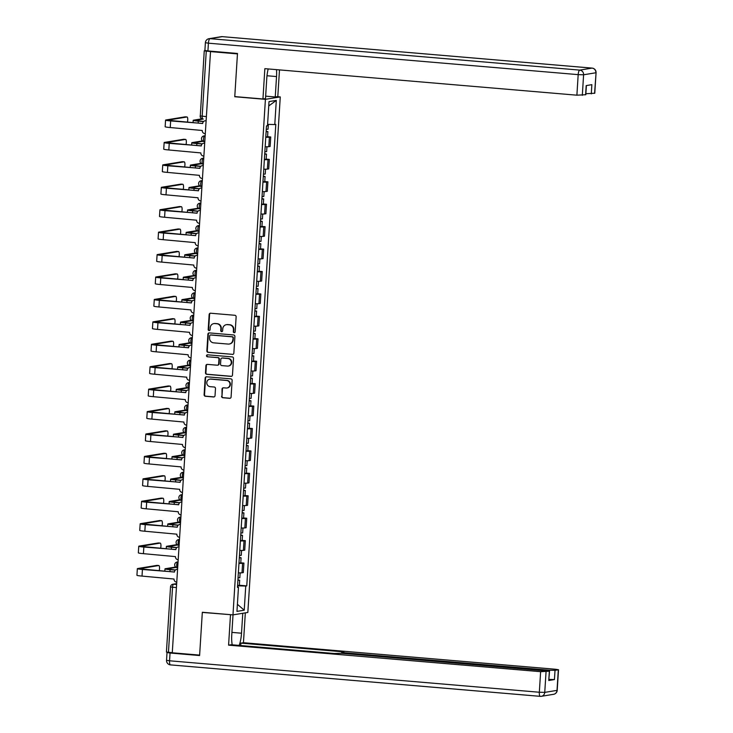 <?xml version="1.0" encoding="UTF-8"?>
<svg xmlns="http://www.w3.org/2000/svg" width="733" height="733" viewBox="0 0 733 733"><rect width="100%" height="100%" fill="white"/><g stroke="black" fill="none" stroke-linecap="round" stroke-linejoin="round"><path stroke-width="1.1" d="M234.184 332.709A0.99 0.944 -99.3 0 0 235.192 331.802L236.136 316.812A1.42 1.347 -99.3 0 0 234.872 315.282L210.591 313.22A1.42 1.347 -99.3 0 0 209.152 314.512L208.209 329.502A0.99 0.944 -99.3 0 0 209.308 330.565A0.99 0.944 -99.3 0 0 210.096 329.667L210.215 327.724A4.535 4.325 -99.3 0 1 214.815 323.574L216.84 323.748A4.535 4.325 -99.3 0 1 220.88 328.631L220.752 330.574A0.99 0.944 -99.3 0 0 221.861 331.637A0.99 0.944 -99.3 0 0 222.64 330.73L222.768 328.796A4.535 4.325 -99.3 0 1 227.367 324.646L229.392 324.82A4.535 4.325 -99.3 0 1 233.424 329.703L233.305 331.637A0.99 0.944 -99.3 0 0 234.184 332.709M234.615 332.635L234.615 332.635A0.99 0.944 -99.3 0 1 233.735 331.573L233.305 331.637M209.519 330.501L209.519 330.501A0.99 0.944 -99.3 0 1 208.639 329.438L208.209 329.502M222.072 331.573L222.072 331.573A0.99 0.944 -99.3 0 1 221.192 330.501L220.752 330.574M221.577 396.223A1.42 1.347 -99.3 0 0 222.832 397.744L229.649 398.331A1.42 1.347 -99.3 0 0 231.087 397.029L232.132 380.381A1.42 1.347 -99.3 0 0 230.877 378.851L206.587 376.789A1.42 1.347 -99.3 0 0 205.148 378.081L204.104 394.739A1.42 1.347 -99.3 0 0 205.359 396.26L213.596 396.965A1.42 1.347 -99.3 0 0 215.035 395.664L215.484 388.536A1.42 1.347 -99.3 0 0 214.219 387.015L210.142 386.667A3.793 3.61 -99.3 0 1 209.766 379.153A3.793 3.61 -99.3 0 1 210.609 379.117L226.598 380.473A3.793 3.61 -99.3 0 1 226.973 387.995A3.793 3.61 -99.3 0 1 226.131 388.023L223.464 387.803A1.42 1.347 -99.3 0 0 222.026 389.095L222.007 396.15A1.42 1.347 -99.3 0 0 223.272 397.68L230.08 398.257A1.42 1.347 -99.3 0 0 230.18 398.257M210.096 51.567L237.455 53.894L234.762 96.738L265.41 99.34L232.975 614.877L202.326 612.275L199.623 655.11L172.273 652.782L210.527 51.493L206.266 51.136L202.171 116.254A2.886 0.852 94.9 0 0 202.794 118.993A2.886 0.852 94.9 0 0 202.858 118.993L202.794 118.993A2.886 2.886 0 0 1 200.155 115.933L206.01 116.584M232.407 354.442A1.42 1.347 -99.3 0 0 233.845 353.141L234.899 336.493A1.42 1.347 -99.3 0 0 233.635 334.963L209.345 332.901A1.42 1.347 -99.3 0 0 207.906 334.202L206.862 350.85A1.42 1.347 -99.3 0 0 208.126 352.371L232.847 354.369A1.42 1.347 -99.3 0 0 232.938 354.378M233.515 358.437L232.471 375.085A1.42 1.347 -99.3 0 1 231.032 376.386L206.743 374.316A1.42 1.347 -99.3 0 1 205.478 372.795L205.927 365.666A1.42 1.347 -99.3 0 1 207.366 364.374L217.215 365.208A1.42 1.347 -99.3 0 0 218.654 363.907L218.956 359.188A1.42 1.347 -99.3 0 0 217.692 357.658L207.439 356.788A0.99 0.944 -99.3 0 1 207.338 354.818A0.99 0.944 -99.3 0 1 207.567 354.809L232.251 356.907A1.42 1.347 -99.3 0 1 233.515 358.437M277.23 96.655L280.272 96.912L247.836 612.449L232.975 614.877M172.282 652.682L166.428 652.031L170.523 586.904L172.539 587.225L168.443 652.352M205.277 50.614L204.25 50.806L206.266 51.136M265.172 146.737A6.643 0.467 3.6 0 0 268.809 146.673L269.405 137.181A6.643 0.467 -176.4 0 1 265.767 137.245M269.405 137.181L270.724 136.97L267.582 136.704M268.809 146.673L270.129 146.453L270.724 136.97M266.171 159.125L269.313 159.4L267.994 159.611A6.643 0.467 -176.4 0 1 264.356 159.675M263.761 169.167A6.643 0.467 3.6 0 0 267.398 169.103L268.718 168.883L269.313 159.4M264.76 181.555L267.902 181.821L266.583 182.041A6.643 0.467 -176.4 0 1 262.945 182.105M262.35 191.588A6.643 0.467 3.6 0 0 265.987 191.524L267.307 191.313L267.902 181.821M263.349 203.985L266.491 204.25L265.172 204.47A6.643 0.467 -176.4 0 1 261.534 204.525M260.939 214.018A6.643 0.467 3.6 0 0 264.576 213.954L265.896 213.743L266.491 204.25M261.938 226.415L265.08 226.68L263.761 226.891A6.643 0.467 -176.4 0 1 260.123 226.955M259.528 236.447A6.643 0.467 3.6 0 0 263.165 236.383L264.485 236.163L265.08 226.68M260.527 248.835L263.669 249.101L262.35 249.321A6.643 0.467 -176.4 0 1 258.712 249.385M258.117 258.868A6.643 0.467 3.6 0 0 261.754 258.813L263.074 258.593L263.669 249.101M259.115 271.265L262.258 271.531L260.939 271.751A6.643 0.467 -176.4 0 1 257.301 271.815M256.706 281.298A6.643 0.467 3.6 0 0 260.343 281.234L261.663 281.023L262.258 271.531M257.704 293.695L260.847 293.96L259.528 294.171A6.643 0.467 -176.4 0 1 255.89 294.235M255.295 303.728A6.643 0.467 3.6 0 0 258.932 303.664L260.252 303.444L260.847 293.96M256.293 316.115L259.436 316.39L258.117 316.601A6.643 0.467 -176.4 0 1 254.479 316.665M253.884 326.158A6.643 0.467 3.6 0 0 257.521 326.093L258.841 325.873L259.436 316.39M254.882 338.545L258.025 338.811L256.706 339.031A6.643 0.467 -176.4 0 1 253.068 339.095M252.473 348.578A6.643 0.467 3.6 0 0 256.11 348.514L257.43 348.303L258.025 338.811M253.471 360.975L256.614 361.241L255.295 361.461A6.643 0.467 -176.4 0 1 251.657 361.516M251.062 371.008A6.643 0.467 3.6 0 0 254.699 370.944L256.019 370.733L256.614 361.241M252.06 383.405L255.203 383.671L253.884 383.881A6.643 0.467 -176.4 0 1 250.246 383.945M249.651 393.438A6.643 0.467 3.6 0 0 253.288 393.374L254.608 393.154L255.203 383.671M250.649 405.825L253.792 406.091L252.473 406.311A6.643 0.467 -176.4 0 1 248.835 406.375M248.24 415.858A6.643 0.467 3.6 0 0 251.877 415.803L253.197 415.584L253.792 406.091M249.238 428.255L252.381 428.521L251.062 428.741A6.643 0.467 -176.4 0 1 247.424 428.805M246.829 438.288A6.643 0.467 3.6 0 0 250.466 438.224L251.786 438.013L252.381 428.521M247.827 450.685L250.97 450.951L249.651 451.161A6.643 0.467 -176.4 0 1 246.013 451.226M245.418 460.718A6.643 0.467 3.6 0 0 249.055 460.654L250.374 460.434L250.97 450.951M246.416 473.106L249.559 473.381L248.24 473.591A6.643 0.467 -176.4 0 1 244.602 473.655M244.007 483.148A6.643 0.467 3.6 0 0 247.644 483.084L248.963 482.864L249.559 473.381M245.005 495.535L248.148 495.801L246.829 496.021A6.643 0.467 -176.4 0 1 243.191 496.085M242.596 505.568A6.643 0.467 3.6 0 0 246.233 505.504L247.552 505.294L248.148 495.801M243.594 517.965L246.737 518.231L245.418 518.451A6.643 0.467 -176.4 0 1 241.78 518.506M241.184 527.998A6.643 0.467 3.6 0 0 244.822 527.934L246.141 527.723L246.737 518.231M242.183 540.395L245.326 540.661L244.007 540.872A6.643 0.467 -176.4 0 1 240.369 540.936M239.773 550.428A6.643 0.467 3.6 0 0 243.411 550.364L244.73 550.144L245.326 540.661M240.772 562.816L243.915 563.081L242.596 563.301A6.643 0.467 -176.4 0 1 238.958 563.365M238.362 572.849A6.643 0.467 3.6 0 0 242 572.794L243.319 572.574L243.915 563.081M237.547 585.832L245.747 586.043L244.226 610.195L236.951 611.386L238.472 587.234L237.446 587.399L266.482 125.911L267.499 125.746L269.02 101.594L276.304 100.403L274.783 124.555L267.591 124.372M245.747 586.043L246.764 585.878L275.8 124.39L274.783 124.555M265.41 99.34L280.272 96.912M234.762 96.738L235.339 96.637M239.361 585.246L246.764 585.878M238.472 587.234L237.474 587.032M276.304 100.403L268.745 105.946M237.391 604.294L244.226 610.195M233.735 331.573L233.854 329.63A4.535 4.325 -99.3 0 0 229.823 324.746L229.392 324.82M226.35 324.682L226.781 324.609A4.535 4.325 -99.3 0 1 227.798 324.572L229.823 324.746M213.807 323.62L214.238 323.546A4.535 4.325 -99.3 0 1 215.255 323.51L217.28 323.684A4.535 4.325 -99.3 0 1 221.311 328.558L221.192 330.501M210.49 313.211A1.42 1.347 -99.3 0 0 209.583 314.439L208.639 329.438M209.253 332.901A1.42 1.347 -99.3 0 0 208.346 334.129L207.292 350.777A1.42 1.347 -99.3 0 0 208.557 352.307L232.847 354.369M232.911 337.886A0.99 0.944 -99.3 0 0 232.031 336.814L210.71 334.999A0.99 0.944 -99.3 0 0 209.702 335.906L209.574 337.959A4.535 4.325 -99.3 0 0 213.605 342.842L228.183 344.079A4.535 4.325 -99.3 0 0 232.782 339.929L233.341 337.812A0.99 0.944 -99.3 0 0 232.462 336.749L232.031 336.814M210.49 335.008L210.921 334.944A0.99 0.944 -99.3 0 1 211.141 334.935L232.462 336.749M229.191 344.043L229.631 343.969A4.535 4.325 -99.3 0 0 233.213 339.865L232.782 339.929M233.341 337.812L233.213 339.865M207.274 364.365A1.42 1.347 -99.3 0 0 206.367 365.593L205.918 372.721A1.42 1.347 -99.3 0 0 207.173 374.251L231.463 376.313A1.42 1.347 -99.3 0 0 231.564 376.322M217.536 365.199L217.967 365.126A1.42 1.347 -99.3 0 0 219.094 363.843L219.387 359.115A1.42 1.347 -99.3 0 0 218.122 357.585L207.439 356.788M207.558 354.809A0.99 0.944 -99.3 0 0 207.87 356.714M227.441 366.079A3.793 3.61 -99.3 0 0 231.289 362.166A3.793 3.61 -99.3 0 0 227.917 358.529L222.282 358.052A1.42 1.347 -99.3 0 0 220.844 359.344L220.541 364.072A1.42 1.347 -99.3 0 0 221.806 365.602L227.441 366.079M228.293 366.042L228.723 365.978A3.793 3.61 -99.3 0 0 228.348 358.455L227.917 358.529M221.962 358.061L222.401 357.988A1.42 1.347 -99.3 0 1 222.713 357.979L228.348 358.455M223.363 387.794A1.42 1.347 -99.3 0 0 222.456 389.021L222.007 396.15M226.973 387.995L227.413 387.922A3.793 3.61 -99.3 0 0 227.038 380.409L226.598 380.473M209.766 379.153L210.197 379.08A3.793 3.61 -99.3 0 1 211.049 379.043L227.038 380.409M206.486 376.78A1.42 1.347 -99.3 0 0 205.579 378.017L204.534 394.666A1.42 1.347 -99.3 0 0 205.799 396.186L214.027 396.892A1.42 1.347 -99.3 0 0 214.128 396.892M266.116 131.766L267.893 131.656L266.143 131.326M265.795 136.934L267.572 136.833L267.893 131.656M203.527 121.577L198.295 121.128A7.293 0.513 -176.4 0 1 193.2 120.313A7.293 0.513 -176.4 0 1 193.539 120.185L201.978 118.801M266.271 129.32L268.049 129.21L268.351 124.399M203.279 119.03L195.079 120.432L203.664 121.449M205.744 120.808L205.625 120.798A2.886 2.749 -99.3 0 0 202.693 123.446L170.652 120.936A7.293 0.513 -176.4 0 1 165.566 120.12A7.293 0.513 -176.4 0 1 165.905 119.983L185.165 116.84A3.326 0.98 -85.1 0 1 185.238 116.831A3.326 0.98 -85.1 0 1 185.312 116.849M187.391 122.219A3.326 0.98 94.9 0 0 187.74 118.819A3.326 0.98 94.9 0 0 187.025 116.987A3.326 0.98 94.9 0 0 186.952 116.987L167.436 120.239L202.693 123.52M204.983 120.826L205.542 120.734A2.886 2.749 80.7 0 1 205.744 120.707M204.938 133.608L204.819 133.598A2.886 2.749 -99.3 0 1 202.253 130.483L170.239 127.542A7.293 0.513 -176.4 0 1 165.145 126.727L165.566 120.12M264.705 154.187L266.482 154.077L264.732 153.747M264.384 159.363L266.161 159.253L266.482 154.077M202.116 144.007L196.884 143.558A7.293 0.513 -176.4 0 1 191.789 142.743A7.293 0.513 -176.4 0 1 192.128 142.605L202.445 140.919M264.86 151.749L266.638 151.639L266.94 146.765M202.949 141.286L193.668 142.862L202.253 143.879M263.294 176.616L265.071 176.506L263.321 176.177M262.973 181.793L264.75 181.683L265.071 176.506M200.705 166.428L195.473 165.988A7.293 0.513 -176.4 0 1 190.378 165.172A7.293 0.513 -176.4 0 1 190.717 165.035L201.034 163.349M263.449 174.17L265.227 174.06L265.538 169.195M201.538 163.716L192.257 165.292L200.842 166.299M268.196 68.939A16.245 4.801 94.9 0 0 266.785 78.156L265.502 98.57L262.945 98.982L264.851 68.655L576.889 95.189L578.181 74.638L208.41 43.183L207.925 50.944L237.483 53.463L234.771 96.591L262.945 98.982M266.995 75.746L276.533 76.562A16.245 4.801 94.9 0 0 276.497 69.644M276.533 76.562L275.251 96.976L277.807 96.554L279.484 69.901M265.658 96.16L275.251 96.976M594.582 93.329L596.066 72.686L594.775 93.247L585.869 93.732M586.382 85.559L585.804 94.713L576.889 95.189M591.284 93.87L591.861 84.662L586.189 85.596L585.612 94.795M207.925 50.944L204.901 50.458L205.387 42.697L208.41 43.183A4.334 1.283 -85.1 0 1 209.986 38.657L579.757 70.111L592.017 68.105L222.246 36.65L209.986 38.657A4.334 4.123 80.7 0 0 209.015 38.693A4.334 4.334 0 0 0 205.387 42.697M242.77 613.274L241.514 633.211A16.245 4.801 94.9 0 1 239.178 645.416M233.021 614.868L231.765 634.805A16.245 4.801 94.9 0 0 232.214 644.82M168.104 652.324L167.023 652.544L170.047 653.03L199.596 655.54L202.317 612.412L231.078 614.721M230.492 614.813L228.586 645.15L231.142 644.728L334.239 653.497L341.697 653.305L549.539 671.208L549.594 670.219L344.776 652.801L344.73 653.561M240.736 645.544L240.891 643.134L243.448 642.713L555.486 669.256L558.509 669.742L555.018 670.356L554.432 679.564L549.017 679.427M245.326 612.861L243.448 642.713M202.317 612.412L202.894 612.321M228.586 645.15L540.624 671.685L549.539 671.208L548.76 680.49L554.432 679.564M344.776 652.801L341.752 652.315L343.988 651.903L240.891 643.134M549.594 670.219L555.018 670.356M204.333 143.237L204.214 143.228A2.886 2.749 -99.3 0 0 201.282 145.867L169.241 143.356A7.293 0.513 -176.4 0 1 164.155 142.541A7.293 0.513 -176.4 0 1 164.494 142.413L183.754 139.261A3.326 0.98 -85.1 0 1 183.827 139.261A3.326 0.98 -85.1 0 1 183.901 139.279M185.98 144.648A3.326 0.98 94.9 0 0 186.329 141.24A3.326 0.98 94.9 0 0 185.614 139.417A3.326 0.98 94.9 0 0 185.541 139.417L166.024 142.66L201.282 145.949M203.572 143.256L204.131 143.164A2.886 2.749 80.7 0 1 204.333 143.137M203.527 156.028L203.407 156.019A2.886 2.749 -99.3 0 1 200.842 152.913L168.828 149.972A7.293 0.513 -176.4 0 1 163.734 149.156L164.155 142.541M202.803 165.658L202.803 165.658A2.886 2.749 -99.3 0 0 199.871 168.297L167.83 165.786A7.293 0.513 -176.4 0 1 162.744 164.971A7.293 0.513 -176.4 0 1 163.083 164.843L182.343 161.691A3.326 0.98 -85.1 0 1 182.416 161.691A3.326 0.98 -85.1 0 1 182.49 161.7M184.569 167.069A3.326 0.98 94.9 0 0 184.918 163.67A3.326 0.98 94.9 0 0 184.203 161.837A3.326 0.98 94.9 0 0 184.13 161.846L164.613 165.09L199.871 168.37M202.161 165.676L202.72 165.585A2.886 2.749 80.7 0 1 202.922 165.566M202.116 178.458L201.996 178.449A2.886 2.749 -99.3 0 1 199.431 175.343L167.417 172.402A7.293 0.513 -176.4 0 1 162.323 171.586L162.744 164.971M261.883 199.046L263.66 198.936L261.91 198.606M261.562 204.223L263.339 204.113L263.66 198.936M199.294 188.857L194.062 188.408A7.293 0.513 -176.4 0 1 188.967 187.593A7.293 0.513 -176.4 0 1 189.306 187.465L199.623 185.779M262.038 196.6L263.816 196.49L264.127 191.615M200.127 186.136L190.846 187.712L199.431 188.729M260.472 221.467L262.249 221.366L260.499 221.027M260.151 226.644L261.928 226.534L262.249 221.366M197.883 211.287L192.651 210.838A7.293 0.513 -176.4 0 1 187.556 210.023A7.293 0.513 -176.4 0 1 187.895 209.895L198.212 208.209M260.627 219.03L262.405 218.92L262.716 214.045M198.716 208.566L189.435 210.142L198.02 211.159M259.061 243.897L260.838 243.787L259.088 243.457M258.74 249.073L260.517 248.963L260.838 243.787M196.471 233.708L191.24 233.268A7.293 0.513 -176.4 0 1 186.145 232.453A7.293 0.513 -176.4 0 1 186.484 232.315L196.801 230.629M259.216 241.45L260.994 241.349L261.305 236.475M197.305 230.996L188.024 232.572L196.609 233.58M201.511 188.088L201.392 188.079A2.886 2.749 -99.3 0 0 198.46 190.727L166.418 188.216A7.293 0.513 -176.4 0 1 161.333 187.401A7.293 0.513 -176.4 0 1 161.672 187.263L180.932 184.12A3.326 0.98 -85.1 0 1 181.005 184.111A3.326 0.98 -85.1 0 1 181.078 184.13M183.158 189.499A3.326 0.98 94.9 0 0 183.507 186.1A3.326 0.98 94.9 0 0 182.792 184.267A3.326 0.98 94.9 0 0 182.719 184.267L163.202 187.52L198.46 190.8M200.75 188.106L201.309 188.014A2.886 2.749 80.7 0 1 201.511 187.987M200.705 200.888L200.585 200.879A2.886 2.749 -99.3 0 1 198.02 197.763L166.006 194.831A7.293 0.513 -176.4 0 1 160.912 194.016L161.333 187.401M199.981 210.508L199.981 210.508A2.886 2.749 -99.3 0 0 197.049 213.147L165.007 210.646A7.293 0.513 -176.4 0 1 159.922 209.83A7.293 0.513 -176.4 0 1 160.261 209.693L179.521 206.55A3.326 0.98 -85.1 0 1 179.594 206.541A3.326 0.98 -85.1 0 1 179.667 206.559M181.747 211.929A3.326 0.98 94.9 0 0 182.096 208.529A3.326 0.98 94.9 0 0 181.381 206.697A3.326 0.98 94.9 0 0 181.308 206.697L161.791 209.94L197.049 213.23M199.339 210.536L199.898 210.444A2.886 2.749 80.7 0 1 200.1 210.417M199.294 223.318L199.174 223.308A2.886 2.749 -99.3 0 1 196.609 220.193L164.595 217.252A7.293 0.513 -176.4 0 1 159.501 216.437L159.922 209.83M198.689 232.947L198.57 232.938A2.886 2.749 -99.3 0 0 195.647 235.577L163.596 233.067A7.293 0.513 -176.4 0 1 158.511 232.251A7.293 0.513 -176.4 0 1 158.85 232.123L178.11 228.971A3.326 0.98 -85.1 0 1 178.183 228.971A3.326 0.98 -85.1 0 1 178.256 228.989M180.336 234.349A3.326 0.98 94.9 0 0 180.684 230.95A3.326 0.98 94.9 0 0 179.97 229.127A3.326 0.98 94.9 0 0 179.897 229.127L160.38 232.37L195.638 235.65M197.928 232.966L198.487 232.865A2.886 2.749 80.7 0 1 198.689 232.847M197.883 245.738L197.763 245.729A2.886 2.749 -99.3 0 1 195.198 242.623L163.184 239.682A7.293 0.513 -176.4 0 1 158.09 238.866L158.511 232.251M257.649 266.326L259.427 266.216L257.677 265.887M257.329 271.503L259.106 271.393L259.427 266.216M195.06 256.138L189.829 255.698A7.293 0.513 -176.4 0 1 184.734 254.882A7.293 0.513 -176.4 0 1 185.073 254.745L195.39 253.059M257.805 263.88L259.583 263.77L259.894 258.905M195.894 253.426L186.613 254.992L195.198 256.009M197.159 255.368L197.159 255.368A2.886 2.749 -99.3 0 0 194.236 258.007L162.185 255.496A7.293 0.513 -176.4 0 1 157.1 254.681A7.293 0.513 -176.4 0 1 157.439 254.553L176.699 251.401A3.326 0.98 -85.1 0 1 176.772 251.401A3.326 0.98 -85.1 0 1 176.845 251.41M178.925 256.779A3.326 0.98 94.9 0 0 179.273 253.38A3.326 0.98 94.9 0 0 178.559 251.547A3.326 0.98 94.9 0 0 178.486 251.556L158.969 254.8L194.227 258.08M196.517 255.386L197.076 255.295A2.886 2.749 80.7 0 1 197.278 255.267M196.471 268.168L196.352 268.159A2.886 2.749 -99.3 0 1 193.787 265.053L161.773 262.112A7.293 0.513 -176.4 0 1 156.679 261.296L157.1 254.681M256.238 288.756L258.016 288.646L256.266 288.316M255.918 293.924L257.695 293.823L258.016 288.646M193.649 278.567L188.418 278.119A7.293 0.513 -176.4 0 1 183.323 277.303A7.293 0.513 -176.4 0 1 183.662 277.175L193.979 275.489M256.394 286.31L258.172 286.2L258.483 281.325M194.483 275.846L185.202 277.422L193.787 278.439M195.867 277.798L195.748 277.789A2.886 2.749 -99.3 0 0 192.825 280.437L160.774 277.926A7.293 0.513 -176.4 0 1 155.689 277.111A7.293 0.513 -176.4 0 1 156.028 276.973L175.288 273.83A3.326 0.98 -85.1 0 1 175.361 273.821A3.326 0.98 -85.1 0 1 175.434 273.84M177.514 279.209A3.326 0.98 94.9 0 0 177.862 275.81A3.326 0.98 94.9 0 0 177.148 273.977A3.326 0.98 94.9 0 0 177.074 273.977L157.558 277.23L192.816 280.51M195.106 277.816L195.665 277.725A2.886 2.749 80.7 0 1 195.867 277.697M195.06 290.598L194.941 290.589A2.886 2.749 -99.3 0 1 192.376 287.473L160.362 284.532A7.293 0.513 -176.4 0 1 155.268 283.717L155.689 277.111M254.827 311.177L256.605 311.067L254.855 310.737M254.507 316.354L256.284 316.244L256.605 311.067M192.238 300.997L187.007 300.548A7.293 0.513 -176.4 0 1 181.912 299.733A7.293 0.513 -176.4 0 1 182.251 299.595L192.568 297.91M254.983 308.74L256.761 308.63L257.072 303.755M193.072 298.276L183.791 299.852L192.376 300.869M194.337 300.218L194.337 300.218A2.886 2.749 -99.3 0 0 191.414 302.857L159.363 300.347A7.293 0.513 -176.4 0 1 154.278 299.531A7.293 0.513 -176.4 0 1 154.617 299.403L173.877 296.251A3.326 0.98 -85.1 0 1 173.95 296.251A3.326 0.98 -85.1 0 1 174.023 296.269M176.103 301.639A3.326 0.98 94.9 0 0 176.451 298.23A3.326 0.98 94.9 0 0 175.737 296.407A3.326 0.98 94.9 0 0 175.663 296.407L156.147 299.65L191.405 302.94M193.695 300.246L194.254 300.154A2.886 2.749 80.7 0 1 194.456 300.127M193.649 313.018L193.53 313.009A2.886 2.749 -99.3 0 1 190.965 309.903L158.951 306.962A7.293 0.513 -176.4 0 1 153.857 306.147L154.278 299.531M253.416 333.607L255.194 333.497L253.444 333.167M253.096 338.783L254.873 338.673L255.194 333.497M190.827 323.418L185.596 322.978A7.293 0.513 -176.4 0 1 180.501 322.163A7.293 0.513 -176.4 0 1 180.84 322.025L191.157 320.339M253.572 331.16L255.35 331.05L255.661 326.185M191.661 320.706L182.38 322.282L190.965 323.29M193.045 322.657L192.926 322.648A2.886 2.749 -99.3 0 0 190.003 325.287L157.952 322.777A7.293 0.513 -176.4 0 1 152.867 321.961A7.293 0.513 -176.4 0 1 153.206 321.833L172.466 318.681A3.326 0.98 -85.1 0 1 172.539 318.681A3.326 0.98 -85.1 0 1 172.612 318.69M174.692 324.059A3.326 0.98 94.9 0 0 175.04 320.66A3.326 0.98 94.9 0 0 174.326 318.828A3.326 0.98 94.9 0 0 174.252 318.837L154.736 322.08L189.994 325.36M192.284 322.667L192.843 322.575A2.886 2.749 80.7 0 1 193.045 322.557M192.238 335.448L192.119 335.439A2.886 2.749 -99.3 0 1 189.554 332.333L157.54 329.392A7.293 0.513 -176.4 0 1 152.446 328.576L152.867 321.961M252.005 356.036L253.783 355.926L252.033 355.597M251.685 361.213L253.462 361.103L253.783 355.926M189.416 345.848L184.185 345.399A7.293 0.513 -176.4 0 1 179.09 344.583A7.293 0.513 -176.4 0 1 179.429 344.455L189.746 342.769M252.161 353.59L253.939 353.48L254.25 348.606M190.25 343.126L180.969 344.702L189.554 345.719M250.594 378.457L252.372 378.356L250.622 378.017M250.274 383.634L252.051 383.524L252.372 378.356M188.005 368.278L182.774 367.829A7.293 0.513 -176.4 0 1 177.679 367.013A7.293 0.513 -176.4 0 1 178.018 366.885L188.335 365.199M250.75 376.02L252.528 375.91L252.839 371.035M188.839 365.556L179.558 367.132L188.143 368.149M249.183 400.887L250.961 400.777L249.211 400.447M248.863 406.064L250.64 405.954L250.961 400.777M186.594 390.698L181.363 390.258A7.293 0.513 -176.4 0 1 176.268 389.443A7.293 0.513 -176.4 0 1 176.607 389.305L186.924 387.62M249.339 398.44L251.117 398.34L251.428 393.465M187.428 387.986L178.146 389.562L186.732 390.57M247.772 423.317L249.55 423.207L247.8 422.877M247.452 428.493L249.229 428.384L249.55 423.207M185.183 413.128L179.952 412.688A7.293 0.513 -176.4 0 1 174.857 411.873A7.293 0.513 -176.4 0 1 175.196 411.735L185.513 410.049M247.928 420.87L249.706 420.76L250.017 415.895M186.017 410.416L176.735 411.983L185.321 413M246.361 445.746L248.139 445.637L246.389 445.307M246.041 450.914L247.818 450.813L248.139 445.637M183.772 435.558L178.54 435.109A7.293 0.513 -176.4 0 1 173.446 434.293A7.293 0.513 -176.4 0 1 173.785 434.165L184.102 432.479M246.517 443.3L248.295 443.19L248.606 438.316M184.606 432.837L175.324 434.412L183.91 435.429M244.95 468.167L246.728 468.057L244.978 467.727M244.63 473.344L246.407 473.234L246.728 468.057M182.361 457.988L177.129 457.539A7.293 0.513 -176.4 0 1 172.035 456.723A7.293 0.513 -176.4 0 1 172.374 456.586L182.691 454.9M245.106 465.73L246.884 465.62L247.195 460.745M183.195 455.266L173.913 456.842L182.499 457.859M191.515 345.069L191.515 345.069A2.886 2.749 -99.3 0 0 188.592 347.717L156.541 345.206A7.293 0.513 -176.4 0 1 151.456 344.391A7.293 0.513 -176.4 0 1 151.795 344.253L171.055 341.111A3.326 0.98 -85.1 0 1 171.128 341.102A3.326 0.98 -85.1 0 1 171.201 341.12M173.281 346.489A3.326 0.98 94.9 0 0 173.629 343.09A3.326 0.98 94.9 0 0 172.915 341.257A3.326 0.98 94.9 0 0 172.841 341.257L153.325 344.51L188.583 347.79M190.873 345.096L191.432 345.005A2.886 2.749 80.7 0 1 191.634 344.977M190.827 357.878L190.708 357.869A2.886 2.749 -99.3 0 1 188.143 354.763L156.129 351.822A7.293 0.513 -176.4 0 1 151.035 351.006L151.456 344.391M190.223 367.508L190.104 367.499A2.886 2.749 -99.3 0 0 187.181 370.138L155.13 367.636A7.293 0.513 -176.4 0 1 150.045 366.821A7.293 0.513 -176.4 0 1 150.384 366.683L169.644 363.541A3.326 0.98 -85.1 0 1 169.717 363.531A3.326 0.98 -85.1 0 1 169.79 363.55M171.87 368.919A3.326 0.98 94.9 0 0 172.218 365.52A3.326 0.98 94.9 0 0 171.504 363.687A3.326 0.98 94.9 0 0 171.43 363.687L151.914 366.931L187.172 370.22M189.462 367.526L190.021 367.435A2.886 2.749 80.7 0 1 190.223 367.407M189.416 380.308L189.297 380.299A2.886 2.749 -99.3 0 1 186.732 377.183L154.718 374.242A7.293 0.513 -176.4 0 1 149.624 373.427L150.045 366.821M188.812 389.938L188.693 389.929A2.886 2.749 -99.3 0 0 185.77 392.567L153.719 390.057A7.293 0.513 -176.4 0 1 148.634 389.241A7.293 0.513 -176.4 0 1 148.973 389.113L168.233 385.961A3.326 0.98 -85.1 0 1 168.306 385.961A3.326 0.98 -85.1 0 1 168.379 385.979M170.459 391.34A3.326 0.98 94.9 0 0 170.807 387.94A3.326 0.98 94.9 0 0 170.093 386.117A3.326 0.98 94.9 0 0 170.019 386.117L150.503 389.36L185.761 392.641M188.051 389.956L188.61 389.855A2.886 2.749 80.7 0 1 188.812 389.837M188.005 402.729L187.886 402.719A2.886 2.749 -99.3 0 1 185.321 399.613L153.307 396.672A7.293 0.513 -176.4 0 1 148.213 395.857L148.634 389.241M187.401 412.367L187.281 412.358A2.886 2.749 -99.3 0 0 184.359 414.997L152.308 412.487A7.293 0.513 -176.4 0 1 147.223 411.671A7.293 0.513 -176.4 0 1 147.562 411.543L166.822 408.391A3.326 0.98 -85.1 0 1 166.895 408.391A3.326 0.98 -85.1 0 1 166.968 408.4M169.048 413.769A3.326 0.98 94.9 0 0 169.396 410.37A3.326 0.98 94.9 0 0 168.682 408.538A3.326 0.98 94.9 0 0 168.608 408.547L149.092 411.79L184.349 415.07M186.64 412.377L187.199 412.285A2.886 2.749 80.7 0 1 187.401 412.258M186.594 425.158L186.475 425.149A2.886 2.749 -99.3 0 1 183.91 422.043L151.896 419.102A7.293 0.513 -176.4 0 1 146.802 418.286L147.223 411.671M185.99 434.788L185.87 434.779A2.886 2.749 -99.3 0 0 182.948 437.427L150.897 434.916A7.293 0.513 -176.4 0 1 145.812 434.101A7.293 0.513 -176.4 0 1 146.151 433.963L165.411 430.821A3.326 0.98 -85.1 0 1 165.484 430.812A3.326 0.98 -85.1 0 1 165.557 430.83M167.637 436.199A3.326 0.98 94.9 0 0 167.985 432.8A3.326 0.98 94.9 0 0 167.271 430.967A3.326 0.98 94.9 0 0 167.197 430.967L147.681 434.22L182.938 437.5M185.229 434.806L185.788 434.715A2.886 2.749 80.7 0 1 185.99 434.687M185.183 447.588L185.064 447.579A2.886 2.749 -99.3 0 1 182.499 444.464L150.485 441.523A7.293 0.513 -176.4 0 1 145.391 440.707L145.812 434.101M184.459 457.209L184.459 457.209A2.886 2.749 -99.3 0 0 181.537 459.848L149.486 457.337A7.293 0.513 -176.4 0 1 144.401 456.522A7.293 0.513 -176.4 0 1 144.74 456.393L164 453.241A3.326 0.98 -85.1 0 1 164.073 453.241A3.326 0.98 -85.1 0 1 164.146 453.26M166.226 458.629A3.326 0.98 94.9 0 0 166.574 455.22A3.326 0.98 94.9 0 0 165.86 453.397A3.326 0.98 94.9 0 0 165.786 453.397L146.27 456.641L181.527 459.93M183.818 457.236L184.377 457.145A2.886 2.749 80.7 0 1 184.579 457.117M183.772 470.009L183.653 470A2.886 2.749 -99.3 0 1 181.088 466.894L149.074 463.952A7.293 0.513 -176.4 0 1 143.98 463.137L144.401 456.522M243.539 490.597L245.317 490.487L243.567 490.157M243.219 495.774L244.996 495.664L245.317 490.487M180.95 480.408L175.718 479.968A7.293 0.513 -176.4 0 1 170.624 479.153A7.293 0.513 -176.4 0 1 170.963 479.015L181.28 477.33M243.695 488.151L245.473 488.041L245.784 483.175M181.784 477.696L172.502 479.272L181.088 480.28M183.168 479.648L183.048 479.639A2.886 2.749 -99.3 0 0 180.126 482.277L148.075 479.767A7.293 0.513 -176.4 0 1 142.99 478.951A7.293 0.513 -176.4 0 1 143.329 478.823L162.589 475.671A3.326 0.98 -85.1 0 1 162.662 475.671A3.326 0.98 -85.1 0 1 162.735 475.68M164.815 481.05A3.326 0.98 94.9 0 0 165.163 477.65A3.326 0.98 94.9 0 0 164.449 475.818A3.326 0.98 94.9 0 0 164.375 475.827L144.859 479.07L180.116 482.351M182.407 479.657L182.966 479.565A2.886 2.749 80.7 0 1 183.168 479.547M182.361 492.439L182.242 492.429A2.886 2.749 -99.3 0 1 179.677 489.323L147.663 486.382A7.293 0.513 -176.4 0 1 142.569 485.567L142.99 478.951M242.128 513.027L243.906 512.917L242.156 512.587M241.808 518.204L243.585 518.094L243.906 512.917M179.539 502.838L174.307 502.389A7.293 0.513 -176.4 0 1 169.213 501.574A7.293 0.513 -176.4 0 1 169.552 501.445L179.869 499.759M242.284 510.58L244.062 510.47L244.373 505.596M180.373 500.117L171.091 501.693L179.677 502.71M181.637 502.059L181.637 502.059A2.886 2.749 -99.3 0 0 178.715 504.707L146.664 502.197A7.293 0.513 -176.4 0 1 141.579 501.381A7.293 0.513 -176.4 0 1 141.918 501.244L161.178 498.101A3.326 0.98 -85.1 0 1 161.251 498.092A3.326 0.98 -85.1 0 1 161.324 498.11M163.404 503.479A3.326 0.98 94.9 0 0 163.752 500.08A3.326 0.98 94.9 0 0 163.038 498.248A3.326 0.98 94.9 0 0 162.964 498.248L143.448 501.5L178.705 504.78M180.996 502.087L181.555 501.995A2.886 2.749 80.7 0 1 181.757 501.968M180.95 514.868L180.831 514.859A2.886 2.749 -99.3 0 1 178.266 511.753L146.252 508.812A7.293 0.513 -176.4 0 1 141.157 507.996L141.579 501.381M240.717 535.447L242.495 535.347L240.745 535.008M240.397 540.624L242.174 540.514L242.495 535.347M178.128 525.268L172.896 524.819A7.293 0.513 -176.4 0 1 167.802 524.003A7.293 0.513 -176.4 0 1 168.141 523.875L178.458 522.189M240.873 533.01L242.65 532.9L242.962 528.026M178.962 522.547L169.68 524.122L178.266 525.14M180.345 524.498L180.226 524.489A2.886 2.749 -99.3 0 0 177.304 527.128L145.253 524.626A7.293 0.513 -176.4 0 1 140.168 523.811A7.293 0.513 -176.4 0 1 140.507 523.674L159.767 520.531A3.326 0.98 -85.1 0 1 159.84 520.522A3.326 0.98 -85.1 0 1 159.913 520.54M161.993 525.909A3.326 0.98 94.9 0 0 162.341 522.51A3.326 0.98 94.9 0 0 161.626 520.677A3.326 0.98 94.9 0 0 161.553 520.677L142.037 523.921L177.294 527.21M179.585 524.516L180.144 524.425A2.886 2.749 80.7 0 1 180.345 524.397M179.539 537.298L179.42 537.289A2.886 2.749 -99.3 0 1 176.855 534.174L144.841 531.233A7.293 0.513 -176.4 0 1 139.746 530.417L140.168 523.811M239.306 557.877L241.084 557.767L239.334 557.437M238.985 563.054L240.763 562.944L241.084 557.767M176.717 547.688L171.485 547.249A7.293 0.513 -176.4 0 1 166.391 546.433A7.293 0.513 -176.4 0 1 166.73 546.296L177.047 544.61M239.462 555.431L241.239 555.33L241.551 550.456M177.551 544.976L168.269 546.552L176.855 547.56M178.815 546.919L178.815 546.919A2.886 2.749 -99.3 0 0 175.893 549.558L143.842 547.047A7.293 0.513 -176.4 0 1 138.757 546.232A7.293 0.513 -176.4 0 1 139.096 546.103L158.355 542.951A3.326 0.98 -85.1 0 1 158.429 542.951A3.326 0.98 -85.1 0 1 158.502 542.97M160.582 548.33A3.326 0.98 94.9 0 0 160.93 544.931A3.326 0.98 94.9 0 0 160.215 543.107A3.326 0.98 94.9 0 0 160.142 543.107L140.626 546.351L175.883 549.631M178.174 546.946L178.733 546.845A2.886 2.749 80.7 0 1 178.934 546.827M178.128 559.719L178.009 559.71A2.886 2.749 -99.3 0 1 175.444 556.604L143.43 553.662A7.293 0.513 -176.4 0 1 138.345 552.847L138.757 546.232M237.895 580.307L239.673 580.197L237.923 579.867M237.574 585.484L239.352 585.374L239.673 580.197M175.306 570.118L170.074 569.678A7.293 0.513 -176.4 0 1 164.98 568.863A7.293 0.513 -176.4 0 1 165.319 568.726L175.636 567.04M238.051 577.861L239.828 577.751L240.14 572.885M176.14 567.406L166.858 568.973L175.444 569.99M177.523 569.358L177.404 569.349A2.886 2.749 -99.3 0 0 174.481 571.987L142.431 569.477A7.293 0.513 -176.4 0 1 137.346 568.661A7.293 0.513 -176.4 0 1 137.685 568.533L156.944 565.381A3.326 0.98 -85.1 0 1 157.018 565.381A3.326 0.98 -85.1 0 1 157.091 565.39M159.171 570.76A3.326 0.98 94.9 0 0 159.519 567.36A3.326 0.98 94.9 0 0 158.804 565.528A3.326 0.98 94.9 0 0 158.731 565.537L139.215 568.781L174.472 572.061M176.763 569.367L177.322 569.275A2.886 2.749 80.7 0 1 177.523 569.248M176.717 582.149L176.598 582.139A2.886 2.749 -99.3 0 1 174.033 579.033L142.019 576.092A7.293 0.513 -176.4 0 1 136.934 575.277L137.346 568.661M176.616 583.715L173.593 584.21A2.886 0.852 94.9 0 0 172.539 587.225L176.378 587.554M176.571 584.467L173.593 584.21A2.886 2.749 80.7 0 0 172.942 584.238A2.886 2.886 0 0 0 170.523 586.904L170.661 586.849M243.411 550.364L244.007 540.872M244.822 527.934L245.418 518.451M246.233 505.504L246.829 496.021M247.644 483.084L248.24 473.591M249.055 460.654L249.651 451.161M250.466 438.224L251.062 428.741M251.877 415.803L252.473 406.311M253.288 393.374L253.884 383.881M254.699 370.944L255.295 361.461M256.11 348.514L256.706 339.031M257.521 326.093L258.117 316.601M258.932 303.664L259.528 294.171M260.343 281.234L260.939 271.751M261.754 258.813L262.35 249.321M263.165 236.383L263.761 226.891M264.576 213.954L265.172 204.47M265.987 191.524L266.583 182.041M267.398 169.103L267.994 159.611M242 572.794L242.596 563.301M177.991 561.899L177.102 562.046A2.886 2.886 0 0 0 177.322 567.773L177.386 567.773A2.886 0.852 94.9 0 1 177.322 567.773A2.886 0.852 94.9 0 1 176.708 564.923A2.886 0.852 94.9 0 1 177.752 562.019L177.982 561.982M177.982 562.037L177.752 562.019A2.886 2.749 80.7 0 0 177.102 562.046M179.402 539.47L178.513 539.616A2.886 2.886 0 0 0 178.733 545.343L178.797 545.343A2.886 0.852 94.9 0 1 178.733 545.343A2.886 0.852 94.9 0 1 178.119 542.502A2.886 0.852 94.9 0 1 179.164 539.589L179.393 539.552M179.393 539.607L179.164 539.589A2.886 2.749 80.7 0 0 178.513 539.616M180.813 517.04L179.924 517.186A2.886 2.886 0 0 0 180.144 522.913L180.208 522.913A2.886 0.852 94.9 0 1 180.144 522.913A2.886 0.852 94.9 0 1 179.53 520.073A2.886 0.852 94.9 0 1 180.575 517.159L180.804 517.122M180.804 517.186L180.575 517.159A2.886 2.749 80.7 0 0 179.924 517.186M181.857 500.511L181.619 500.483A2.886 0.852 94.9 0 1 181.555 500.492A2.886 0.852 94.9 0 1 180.941 497.643A2.886 0.852 94.9 0 1 181.986 494.738L182.215 494.702M182.215 494.757L181.986 494.738A2.886 2.749 80.7 0 0 181.335 494.757A2.886 2.886 0 0 0 181.555 500.492L181.848 500.511M183.635 472.189L182.746 472.336A2.886 2.886 0 0 0 182.966 478.063L183.03 478.063A2.886 0.852 94.9 0 1 182.966 478.063A2.886 0.852 94.9 0 1 182.352 475.222A2.886 0.852 94.9 0 1 183.397 472.309L183.626 472.272M183.626 472.327L183.397 472.309A2.886 2.749 80.7 0 0 182.746 472.336M185.046 449.76L184.157 449.906A2.886 2.886 0 0 0 184.377 455.633L184.441 455.633A2.886 0.852 94.9 0 1 184.377 455.633A2.886 0.852 94.9 0 1 183.763 452.792A2.886 0.852 94.9 0 1 184.808 449.879L185.037 449.842M185.037 449.897L184.808 449.879A2.886 2.749 80.7 0 0 184.157 449.906M186.09 433.221L185.852 433.203A2.886 0.852 94.9 0 1 185.788 433.212A2.886 0.852 94.9 0 1 185.174 430.363A2.886 0.852 94.9 0 1 186.219 427.458L186.448 427.412M186.448 427.476L186.219 427.458A2.886 2.749 80.7 0 0 185.568 427.476A2.886 2.886 0 0 0 185.788 433.212L186.081 433.23M187.868 404.909L186.979 405.056A2.886 2.886 0 0 0 187.199 410.782L187.263 410.782A2.886 0.852 94.9 0 1 187.199 410.782A2.886 0.852 94.9 0 1 186.585 407.933A2.886 0.852 94.9 0 1 187.63 405.028L187.859 404.992M187.859 405.047L187.63 405.028A2.886 2.749 80.7 0 0 186.979 405.056M188.912 388.371L188.674 388.353A2.886 0.852 94.9 0 1 188.61 388.353A2.886 0.852 94.9 0 1 187.996 385.512A2.886 0.852 94.9 0 1 189.041 382.599L189.27 382.562M189.27 382.617L189.041 382.599A2.886 2.749 80.7 0 0 188.39 382.626A2.886 2.886 0 0 0 188.61 388.353L188.903 388.38M190.69 360.05L189.801 360.196A2.886 2.886 0 0 0 190.021 365.923L190.085 365.923A2.886 0.852 94.9 0 1 190.021 365.923A2.886 0.852 94.9 0 1 189.407 363.082A2.886 0.852 94.9 0 1 190.452 360.169L190.681 360.132M190.681 360.196L190.452 360.169A2.886 2.749 80.7 0 0 189.801 360.196M192.101 337.629L191.212 337.766A2.886 2.886 0 0 0 191.432 343.502L191.496 343.493A2.886 0.852 94.9 0 1 191.432 343.502A2.886 0.852 94.9 0 1 190.818 340.653A2.886 0.852 94.9 0 1 191.863 337.748L192.092 337.711M192.092 337.766L191.863 337.748A2.886 2.749 80.7 0 0 191.212 337.766M193.512 315.199L192.623 315.346A2.886 2.886 0 0 0 192.843 321.072L192.907 321.072A2.886 0.852 94.9 0 1 192.843 321.072A2.886 0.852 94.9 0 1 192.229 318.232A2.886 0.852 94.9 0 1 193.274 315.318L193.503 315.282M193.503 315.337L193.274 315.318A2.886 2.749 80.7 0 0 192.623 315.346M194.923 292.769L194.034 292.916A2.886 2.886 0 0 0 194.254 298.643L194.318 298.643A2.886 0.852 94.9 0 1 194.254 298.643A2.886 0.852 94.9 0 1 193.64 295.802A2.886 0.852 94.9 0 1 194.685 292.888L194.914 292.852M194.914 292.907L194.685 292.888A2.886 2.749 80.7 0 0 194.034 292.916M196.334 270.34L195.445 270.486A2.886 2.886 0 0 0 195.665 276.222L195.729 276.213A2.886 0.852 94.9 0 1 195.665 276.222A2.886 0.852 94.9 0 1 195.051 273.372A2.886 0.852 94.9 0 1 196.096 270.468L196.325 270.422M196.325 270.486L196.096 270.468A2.886 2.749 80.7 0 0 195.445 270.486M197.745 247.919L196.856 248.066A2.886 2.886 0 0 0 197.076 253.792L197.14 253.792A2.886 0.852 94.9 0 1 197.076 253.792A2.886 0.852 94.9 0 1 196.462 250.943A2.886 0.852 94.9 0 1 197.507 248.038L197.736 248.001M197.736 248.056L197.507 248.038A2.886 2.749 80.7 0 0 196.856 248.066M199.156 225.489L198.267 225.636A2.886 2.886 0 0 0 198.487 231.362L198.551 231.362A2.886 0.852 94.9 0 1 198.487 231.362A2.886 0.852 94.9 0 1 197.873 228.522A2.886 0.852 94.9 0 1 198.918 225.608L199.147 225.572M199.147 225.627L198.918 225.608A2.886 2.749 80.7 0 0 198.267 225.636M200.567 203.059L199.678 203.206A2.886 2.886 0 0 0 199.898 208.932L199.962 208.932A2.886 0.852 94.9 0 1 199.898 208.932A2.886 0.852 94.9 0 1 199.284 206.092A2.886 0.852 94.9 0 1 200.329 203.178L200.558 203.142M200.558 203.206L200.329 203.178A2.886 2.749 80.7 0 0 199.678 203.206M201.978 180.639L201.089 180.776A2.886 2.886 0 0 0 201.309 186.512L201.373 186.503A2.886 0.852 94.9 0 1 201.309 186.512A2.886 0.852 94.9 0 1 200.695 183.662A2.886 0.852 94.9 0 1 201.74 180.758L201.969 180.721M201.969 180.776L201.74 180.758A2.886 2.749 80.7 0 0 201.089 180.776M203.389 158.209L202.5 158.355A2.886 2.886 0 0 0 202.72 164.082L202.784 164.082A2.886 0.852 94.9 0 1 202.72 164.082A2.886 0.852 94.9 0 1 202.106 161.242A2.886 0.852 94.9 0 1 203.151 158.328L203.38 158.291M203.38 158.346L203.151 158.328A2.886 2.749 80.7 0 0 202.5 158.355M204.425 141.671L204.195 141.652A2.886 0.852 94.9 0 1 204.131 141.652A2.886 0.852 94.9 0 1 203.517 138.812A2.886 0.852 94.9 0 1 204.562 135.898L204.791 135.862M204.791 135.917L204.562 135.898A2.886 2.749 80.7 0 0 203.911 135.926A2.886 2.886 0 0 0 204.131 141.652L204.425 141.68M200.292 115.878L204.25 50.806M198.295 121.128L198.167 123.135M186.952 116.987L185.165 116.84M170.239 127.542L170.652 120.936M196.884 143.558L196.756 145.565M195.473 165.988L195.344 167.985M596.066 72.686A4.334 4.334 0 0 0 592.117 68.105A4.334 1.283 -85.1 0 0 592.017 68.105A4.334 4.123 80.7 0 1 595.874 72.769L583.605 74.775L582.314 95.336M583.605 74.775A4.334 4.123 -99.3 0 0 579.757 70.111A4.334 1.283 -85.1 0 0 578.181 74.638L583.605 74.775M222.438 36.668A4.334 1.283 -85.1 0 0 222.346 36.65A4.334 4.334 0 0 0 221.274 36.687A4.334 4.123 -99.3 0 1 222.246 36.65A4.334 1.283 -85.1 0 1 222.346 36.65L592.117 68.105A4.334 1.283 -85.1 0 1 592.227 68.132M540.166 696.332L170.587 664.895A4.334 1.283 -85.1 0 1 170.487 664.895A4.334 1.283 -85.1 0 1 169.561 660.79L539.332 692.245L540.624 671.685M548.76 680.49L549.338 671.291M546.048 671.822L544.747 692.383L557.016 690.376L558.308 669.825M170.047 653.03L169.561 660.79L166.538 660.314L167.023 652.544M231.921 632.396L241.514 633.211M544.747 692.383L539.332 692.245A4.334 1.283 -85.1 0 0 540.258 696.35A4.334 4.334 0 0 0 541.33 696.313A4.334 4.123 -99.3 0 0 544.747 692.383M557.016 690.376A4.334 4.123 80.7 0 1 553.589 694.307A4.334 4.334 0 0 0 557.217 690.303L557.016 690.376M166.538 660.314A4.334 4.334 0 0 0 170.487 664.895L540.258 696.35A4.334 1.283 -85.1 0 0 540.358 696.35A4.334 4.123 -99.3 0 0 541.33 696.313L553.589 694.307M185.541 139.417L183.754 139.261M168.828 149.972L169.241 143.356M184.13 161.846L182.343 161.691M167.417 172.402L167.83 165.786M194.062 188.408L193.933 190.415M192.651 210.838L192.522 212.845M191.24 233.268L191.111 235.266M182.719 184.267L180.932 184.12M166.006 194.831L166.418 188.216M181.308 206.697L179.521 206.55M164.595 217.252L165.007 210.646M179.897 229.127L178.11 228.971M163.184 239.682L163.596 233.067M189.829 255.698L189.7 257.695M178.486 251.556L176.699 251.401M161.773 262.112L162.185 255.496M188.418 278.119L188.289 280.125M177.074 273.977L175.288 273.83M160.362 284.532L160.774 277.926M187.007 300.548L186.878 302.555M175.663 296.407L173.877 296.251M158.951 306.962L159.363 300.347M185.596 322.978L185.467 324.976M174.252 318.837L172.466 318.681M157.54 329.392L157.952 322.777M184.185 345.399L184.056 347.405M182.774 367.829L182.645 369.835M181.363 390.258L181.234 392.256M179.952 412.688L179.823 414.686M178.54 435.109L178.412 437.115M177.129 457.539L177.001 459.545M172.841 341.257L171.055 341.111M156.129 351.822L156.541 345.206M171.43 363.687L169.644 363.541M154.718 374.242L155.13 367.636M170.019 386.117L168.233 385.961M153.307 396.672L153.719 390.057M168.608 408.547L166.822 408.391M151.896 419.102L152.308 412.487M167.197 430.967L165.411 430.821M150.485 441.523L150.897 434.916M165.786 453.397L164 453.241M149.074 463.952L149.486 457.337M175.718 479.968L175.59 481.966M164.375 475.827L162.589 475.671M147.663 486.382L148.075 479.767M174.307 502.389L174.179 504.396M162.964 498.248L161.178 498.101M146.252 508.812L146.664 502.197M172.896 524.819L172.768 526.825M161.553 520.677L159.767 520.531M144.841 531.233L145.253 524.626M171.485 547.249L171.357 549.246M160.142 543.107L158.355 542.951M143.43 553.662L143.842 547.047M170.074 569.678L169.946 571.676M158.731 565.537L156.944 565.381M142.019 576.092L142.431 569.477M204.8 135.779L203.911 135.926M189.279 382.479L188.39 382.626M186.457 427.33L185.568 427.476M182.224 494.619L181.335 494.757M172.942 584.238L176.626 583.633M193.2 120.313L193.054 122.695M185.238 116.831L187.025 116.987M191.789 142.743L191.643 145.125M190.378 165.172L190.232 167.555M221.274 36.687L209.015 38.693M557.217 690.303L558.509 669.742M341.752 652.315L341.688 653.305M183.827 139.261L185.614 139.417M182.416 161.691L184.203 161.837M188.967 187.593L188.821 189.975M187.556 210.023L187.41 212.405M186.145 232.453L185.999 234.835M181.005 184.111L182.792 184.267M179.594 206.541L181.381 206.697M178.183 228.971L179.97 229.127M184.734 254.882L184.588 257.265M176.772 251.401L178.559 251.547M183.323 277.303L183.177 279.685M175.361 273.821L177.148 273.977M181.912 299.733L181.766 302.115M173.95 296.251L175.737 296.407M180.501 322.163L180.355 324.545M172.539 318.681L174.326 318.828M179.09 344.583L178.944 346.975M177.679 367.013L177.533 369.395M176.268 389.443L176.122 391.825M174.857 411.873L174.711 414.255M173.446 434.293L173.3 436.676M172.035 456.723L171.888 459.105M171.128 341.102L172.915 341.257M169.717 363.531L171.504 363.687M168.306 385.961L170.093 386.117M166.895 408.391L168.682 408.538M165.484 430.812L167.271 430.967M164.073 453.241L165.86 453.397M170.624 479.153L170.477 481.535M162.662 475.671L164.449 475.818M169.213 501.574L169.066 503.965M161.251 498.092L163.038 498.248M167.802 524.003L167.655 526.386M159.84 520.522L161.626 520.677M166.391 546.433L166.244 548.815M158.429 542.951L160.215 543.107M164.98 568.863L164.833 571.245M157.018 565.381L158.804 565.528"/></g></svg>
